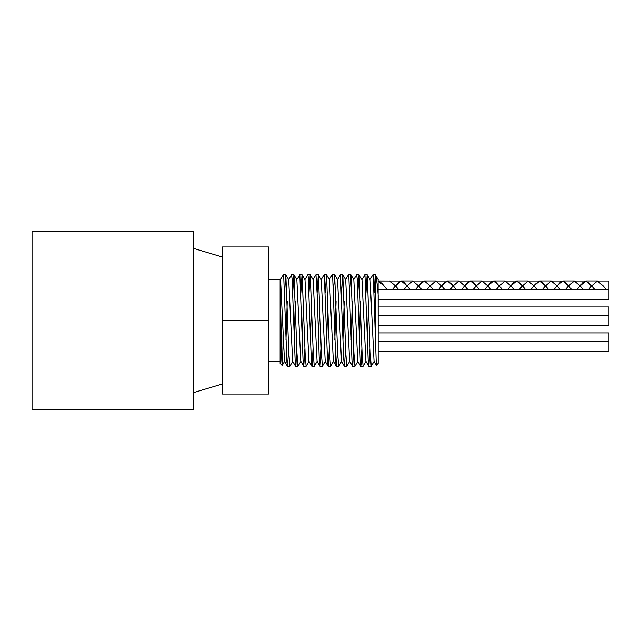 <?xml version="1.0" encoding="UTF-8"?>
<svg xmlns="http://www.w3.org/2000/svg" width="641" height="641" viewBox="0 0 641 641"><rect width="100%" height="100%" fill="white"/><g stroke="black" fill="none" stroke-linecap="round" stroke-linejoin="round"><path stroke-width="0.96" d="M32.05 320.5L32.05 231.081L193.582 231.081L193.582 409.92L32.05 409.92L32.05 320.5M280.51 301.47L281.447 289.972M280.438 279.772L283.33 274.765L283.715 276.119L286.944 362.606L287.585 366.091L288.65 348.416M288.578 279.764L291.535 274.709L292.096 278.987L295.325 365.218L295.605 366.291L295.966 364.505L296.791 348.416M296.719 279.764L299.836 275.061L303.057 360.05L303.746 366.291L304.932 348.416M304.86 279.772L307.816 274.709L308.217 276.904L311.438 363.647L312.087 365.739L313.072 348.416M313 279.764L315.957 274.709L317.247 295.589L319.178 356.877L320.027 366.291L321.213 348.416M321.141 279.772L324.034 274.765L324.338 275.502L327.559 361.404L328.208 366.275L329.346 348.416M329.274 279.764L332.23 274.709L332.719 277.857L335.94 364.513L336.237 366.235L336.589 365.21L337.486 348.416M337.422 279.764L340.451 274.797L343.68 358.535L344.441 366.291L345.627 348.416M345.555 279.772L348.448 274.765L348.84 276.119L352.061 362.606L352.702 366.099L353.768 348.416M353.696 279.764L356.652 274.709L357.221 278.979L360.442 365.218L360.723 366.291L361.083 364.513L361.909 348.416M361.836 279.764L364.953 275.061L368.182 360.042L368.863 366.291L370.049 348.416M369.977 279.772L372.934 274.709L373.334 276.904L376.339 365.194L378.19 363.407L378.19 295.229C377.196 282.857 376.235 276.023 375.305 274.709L374.12 292.584M376.339 365.194L374.048 361.236L370.121 279.772L367.165 274.709L365.979 292.584M368.647 301.446L367.389 339.554M368.799 366.243L365.907 361.236L361.981 279.764L359.024 274.709L357.838 292.576M360.506 301.446L359.248 339.554M360.659 366.235L357.766 361.228L353.84 279.764L350.883 274.709L349.698 292.584M352.366 301.446L351.108 339.554M352.526 366.235L349.633 361.236L345.699 279.772L342.743 274.709L341.557 292.584M344.225 301.446L342.967 339.554M344.377 366.235L341.485 361.236L337.559 279.764L334.602 274.709L333.416 292.584M336.084 301.446L334.826 339.554M336.237 366.235L333.352 361.228L329.41 279.748M327.944 301.446L326.686 339.554M328.104 366.243L325.211 361.236L321.285 279.772L318.329 274.709L317.143 292.584M319.803 301.446L318.545 339.554M319.963 366.235L317.071 361.236L313.137 279.764L310.188 274.709L309.002 292.584M311.662 301.446L310.404 339.554M311.822 366.235L308.93 361.236L305.004 279.772L302.047 274.709L300.861 292.584M303.522 301.446L302.264 339.554M303.682 366.243L300.789 361.236L296.863 279.764L293.907 274.709L292.721 292.576M295.381 301.446L294.123 339.554M295.541 366.235L292.649 361.228L288.706 279.74M287.24 301.446L285.982 339.554M287.4 366.235L284.508 361.236L280.582 279.772L280.117 278.963M378.19 363.407L378.118 279.764M378.19 279.644L375.305 274.709L375.305 332.246M374.192 361.236L371.235 366.291L370.234 353.271L367.229 274.765M366.051 361.236L363.094 366.291L362.093 353.279L359.088 274.765M357.91 361.228L354.954 366.291L353.952 353.271L350.947 274.765M349.77 361.236L346.813 366.291L345.811 353.279L342.807 274.765M341.629 361.236L338.672 366.291L337.671 353.271L334.666 274.757M333.496 361.236L330.532 366.291L329.53 353.271L326.525 274.765L325.283 292.584M325.348 361.236L322.399 366.291L321.397 353.279L318.393 274.765M317.207 361.228L314.258 366.291L313.257 353.271L310.244 274.757M309.074 361.236L306.118 366.291L305.116 353.271L302.111 274.765M300.925 361.236L297.977 366.291L296.975 353.279L293.971 274.765M292.793 361.228L289.836 366.291L288.835 353.271L285.83 274.765L284.58 292.584M283.178 339.554L282.617 359.521L282.208 365.466L281.8 360.49L280.117 281.559M280.117 286.038L280.117 363.407L280.117 279.708L268.579 279.708M283.002 334.602L283.002 344.914M378.19 351.42L389.728 351.364M400.689 351.364L401.787 351.364M423.821 351.364L424.903 351.364M446.849 351.364L448.011 351.364M469.909 351.364L471.023 351.364M493.049 351.364L494.123 351.364M516.085 351.364L517.239 351.364M539.129 351.364L540.259 351.364M562.269 351.364L563.335 351.364M585.329 351.364L586.475 351.364M389.728 351.42L390.273 351.364M412.227 351.364L413.325 351.364M435.359 351.364L436.441 351.364M458.387 351.364L459.549 351.364M481.447 351.364L482.561 351.364M504.587 351.364L505.661 351.364M527.623 351.364L528.777 351.364M550.667 351.364L551.797 351.364M573.807 351.364L574.873 351.364M596.867 351.364L598.013 351.364M488.001 325.404L487.601 325.404M394.968 325.404L396.082 325.404M417.98 325.404L419.142 325.404M441.088 325.404L442.17 325.404M464.204 325.404L465.302 325.404M487.216 325.404L488.386 325.404M510.3 325.404L511.398 325.404M533.432 325.404L534.514 325.404M556.46 325.404L557.622 325.404M579.52 325.404L580.634 325.404M499.139 325.404L499.539 325.404M406.506 325.404L407.62 325.404M429.518 325.404L430.68 325.404M452.626 325.404L453.708 325.404M475.742 325.404L476.84 325.404M498.754 325.404L499.924 325.404M521.838 325.404L522.936 325.404M544.97 325.404L546.052 325.404M567.998 325.404L569.16 325.404M591.058 325.404L592.172 325.404M378.735 289.636L389.728 289.636M597.412 299.443L608.95 299.499L608.95 280.982L608.95 289.636L378.19 289.636M389.127 299.443L390.273 299.443M400.689 289.636L401.787 289.636M412.267 299.443L413.333 299.443M423.821 289.636L424.903 289.636M435.343 299.443L436.473 299.443M446.849 289.636L448.011 289.636M458.363 299.443L459.517 299.443M469.909 289.636L471.023 289.636M481.479 299.443L482.553 299.443M493.049 289.636L494.123 289.636M504.579 299.443L505.693 299.443M516.085 289.636L517.239 289.636M527.591 299.443L528.753 299.443M539.129 289.636L540.259 289.636M550.699 299.443L551.781 299.443M562.269 289.636L563.335 289.636M573.815 299.443L574.913 299.443M585.329 289.636L586.475 289.636M596.867 299.443L597.412 299.499M389.728 289.58L390.273 289.636M400.665 299.443L401.811 299.443M412.227 289.636L413.325 289.636M423.805 299.443L424.871 299.443M435.359 289.636L436.441 289.636M446.881 299.443L448.011 299.443M458.387 289.636L459.549 289.636M469.901 299.443L471.055 299.443M481.447 289.636L482.561 289.636M493.017 299.443L494.091 299.443M504.587 289.636L505.661 289.636M516.117 299.443L517.231 299.443M527.623 289.636L528.777 289.636M539.129 299.443L540.291 299.443M550.667 289.636L551.797 289.636M562.237 299.443L563.319 299.443M573.807 289.636L574.873 289.636M585.353 299.443L586.451 299.443M596.867 289.636L598.013 289.636M608.405 299.443L608.95 299.499M378.735 280.982L389.728 280.982L395.497 285.886L392.3 289.636M387.164 289.636L381.844 283.21L378.19 280.926L389.728 280.982M594.848 289.636L590.105 283.891L585.874 280.982L582.797 282.601L576.908 289.636M571.756 289.636L564.529 281.511L562.798 280.99L560.875 281.631L553.84 289.636M548.688 289.636L542.607 282.417L539.722 280.982L535.299 284.123L530.748 289.636M525.62 289.636L520.684 283.659L516.646 280.974L513.377 282.793L507.672 289.636M502.528 289.636L495.108 281.399L493.57 280.99L491.455 281.768L484.612 289.636M479.46 289.636L473.186 282.232L470.494 280.982L469.533 281.143L465.879 284.372L461.528 289.636M456.392 289.636L451.264 283.426L447.418 280.974L443.957 283.002L438.444 289.636M433.308 289.636L425.688 281.303L424.342 280.99L422.034 281.912L415.384 289.636M410.232 289.636L403.766 282.072L401.266 280.982L400.112 281.215L395.497 285.886L401.266 280.926L407.035 285.886L410.176 289.636M378.19 280.926L383.959 285.886L387.116 289.636M392.348 289.636L395.497 285.886L398.702 289.636M415.432 289.636L418.573 285.886L424.342 280.934L430.111 285.886L433.252 289.636M438.492 289.636L441.649 285.886L447.418 280.918L453.187 285.886L456.344 289.636M461.576 289.636L464.725 285.886L470.494 280.926L476.263 285.886L479.412 289.636M484.66 289.636L487.801 285.886L493.57 280.934L499.339 285.886L502.48 289.636M507.728 289.636L510.877 285.886L516.646 280.918L522.415 285.886L525.572 289.636M530.804 289.636L533.953 285.886L539.722 280.926L545.491 285.886L548.64 289.636M553.888 289.636L557.029 285.886L562.798 280.934L568.567 285.886L571.708 289.636M576.956 289.636L580.105 285.886L585.874 280.918L591.643 285.886L594.8 289.636M403.838 289.636L407.035 285.886L412.804 280.982L418.573 285.886L421.77 289.636M426.922 289.636L430.111 285.886L435.88 280.99L441.649 285.886L444.846 289.636M449.982 289.636L453.187 285.886L458.956 280.974L464.725 285.886L467.93 289.636M473.066 289.636L476.263 285.886L482.032 280.982L487.801 285.886L490.998 289.636M496.15 289.636L499.339 285.886L505.108 280.99L510.877 285.886L514.066 289.636M519.21 289.636L522.415 285.886L528.184 280.974L533.953 285.886L537.158 289.636M542.286 289.636L545.491 285.886L551.26 280.982L557.029 285.886L560.226 289.636M565.378 289.636L568.567 285.886L574.336 280.99L580.105 285.886L583.294 289.636M588.446 289.636L591.643 285.886L597.412 280.982L603.181 285.886L606.386 289.636M389.728 280.926L395.497 285.886L398.654 289.636M403.886 289.636L407.035 285.886L412.804 280.926L418.573 285.886L421.714 289.636M426.97 289.636L430.111 285.886L435.88 280.934L441.649 285.886L444.79 289.636M450.03 289.636L453.187 285.886L458.956 280.918L464.725 285.886L467.882 289.636M473.114 289.636L476.263 285.886L482.032 280.926L487.801 285.886L490.95 289.636M496.198 289.636L499.339 285.886L505.108 280.934L510.877 285.886L514.018 289.636M519.266 289.636L522.415 285.886L528.184 280.918L533.953 285.886L537.11 289.636M542.342 289.636L545.491 285.886L551.26 280.926L557.029 285.886L560.178 289.636M565.426 289.636L568.567 285.886L574.336 280.934L580.105 285.886L583.246 289.636M588.494 289.636L591.643 285.886L597.412 280.918L603.181 285.886L606.338 289.636M378.19 325.404L608.95 325.404L608.95 306.943L378.19 306.943M378.19 351.364L608.95 351.364L608.95 332.903L378.19 332.903M268.579 320.5L268.579 246.945L222.427 246.945L222.427 320.5L268.579 320.5L268.579 394.055L222.427 394.055L222.427 320.5M329.418 279.772L326.525 274.765M288.722 279.764L285.83 274.765M284.652 361.244L282.216 365.45M287.464 366.291L289.836 366.291M295.605 366.291L297.961 366.291M303.746 366.291L306.11 366.291M311.887 366.291L314.258 366.291M320.027 366.291L322.375 366.291M328.168 366.291L330.532 366.291M336.301 366.291L338.672 366.291M344.441 366.291L346.797 366.291M352.582 366.291L354.954 366.291M360.723 366.291L363.086 366.291M368.863 366.291L371.227 366.291M283.394 274.709L285.766 274.709M291.543 274.709L293.907 274.709M299.676 274.709L302.047 274.709M307.816 274.709L310.188 274.709M315.957 274.709L318.329 274.709M324.098 274.709L326.461 274.709M332.23 274.709L334.602 274.709M340.387 274.709L342.743 274.709M348.512 274.709L350.883 274.709M356.652 274.709L359.024 274.709M364.793 274.709L367.165 274.709M372.934 274.709L375.305 274.709M280.117 363.407L282.176 365.466M401.266 351.42L412.804 351.42M424.342 351.42L435.88 351.42M447.418 351.42L458.772 351.42M470.494 351.42L482.032 351.42M493.57 351.42L505.108 351.42M516.646 351.42L528.184 351.42M539.722 351.42L551.26 351.42M562.798 351.42L574.336 351.42M585.874 351.42L597.412 351.42M395.497 325.46L407.035 325.46M418.573 325.46L430.111 325.46M441.649 325.46L453.187 325.46M464.725 325.46L476.263 325.46M487.801 325.46L499.139 325.46M510.877 325.46L522.415 325.46M533.953 325.46L545.491 325.46M557.029 325.46L568.383 325.46M580.105 325.46L591.643 325.46M389.728 299.499L401.266 299.499M412.804 299.499L424.342 299.499M435.88 299.499L447.418 299.499M458.956 299.499L470.494 299.499M482.032 299.499L493.57 299.499M505.108 299.499L516.646 299.499M528.184 299.499L539.514 299.499M551.26 299.499L562.798 299.499M574.336 299.499L585.874 299.499M401.266 289.58L412.804 289.58M424.342 289.58L435.88 289.58M447.626 289.58L458.956 289.58M470.494 289.58L482.032 289.58M493.57 289.58L496.214 289.58M496.262 289.58L505.108 289.58M516.646 289.58L519.282 289.58M519.33 289.58L528.184 289.58M539.722 289.58L542.358 289.58M542.406 289.58L551.26 289.58M562.798 289.58L565.442 289.58M565.49 289.58L574.336 289.58M585.874 289.58L588.51 289.58M588.558 289.58L597.412 289.58M401.266 280.926L412.804 280.926M424.342 280.926L435.88 280.926M447.626 280.926L458.956 280.926M470.494 280.926L482.032 280.926M493.57 280.926L505.108 280.926M516.646 280.926L528.184 280.926M539.722 280.926L551.26 280.926M562.798 280.926L574.336 280.926M585.874 280.926L597.412 280.926M390.273 280.982L401.266 280.982M413.325 280.982L424.342 280.982M436.441 280.982L447.418 280.982M459.549 280.982L470.494 280.982M482.032 280.982L493.57 280.982M505.108 280.982L516.646 280.982M528.184 280.982L539.722 280.982M551.26 280.982L562.798 280.982M574.336 280.982L585.874 280.982M597.412 280.982L608.95 280.982M378.19 299.443L608.95 299.443M378.19 315.596L608.95 315.596M378.19 341.557L608.95 341.557M280.117 361.292L268.579 361.292M222.427 257.041L193.582 248.388M222.427 383.959L193.582 392.613"/></g></svg>
